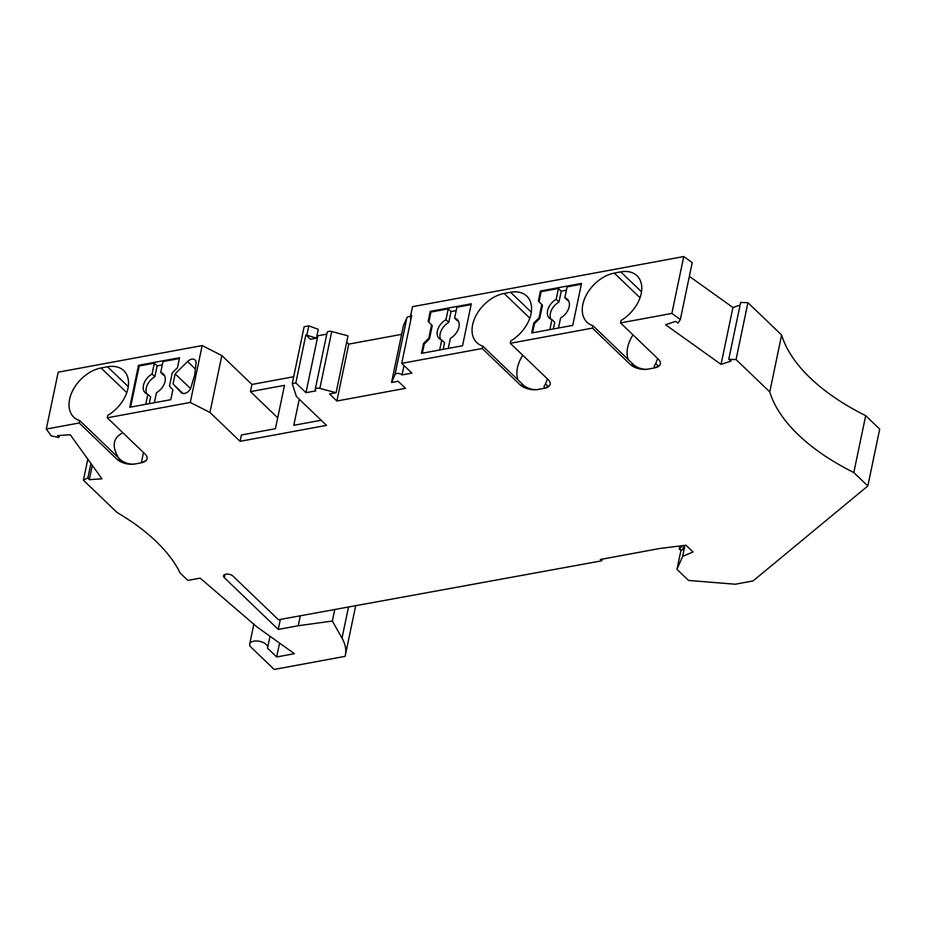 <?xml version="1.0" encoding="UTF-8"?>
<svg xmlns="http://www.w3.org/2000/svg" width="926" height="926" viewBox="0 0 926 926"><rect width="100%" height="100%" fill="white"/><g stroke="black" fill="none" stroke-linecap="round" stroke-linejoin="round"><path stroke-width="1.39" d="M689.361 276.353L732.941 307.501L721.053 364.381L731.135 361.036L728.75 359.323L736.043 359.566L769.761 391.906A196.231 99.302 -168.2 0 0 853.807 472.549L867.812 485.988L753.081 580.926L735.29 584.225L688.562 580.452L676.975 569.34L682.624 556.376L693.018 551.965L686.016 545.24L659.914 548.458L600.326 559.478L601.726 560.82L278.494 619.772L232.97 576.088A5.232 2.651 -168.2 0 0 227.449 574.085A5.232 2.651 -168.2 0 0 223.525 575.822A5.232 2.651 -168.2 0 0 224.323 577.685L278.251 629.437L280.346 619.425M736.043 359.566L747.93 302.686L781.637 335.027A196.231 99.302 -168.2 0 0 865.694 415.67L853.807 472.549M867.812 485.988L879.7 429.108L865.694 415.67M117.012 459.273L79.185 422.985L46.3 429.062L58.188 372.183L202.157 345.572L221.835 355.561L251.953 384.452L250.448 391.629L284.49 385.343L275.427 428.692L241.397 434.988L240.066 441.332L209.947 412.44L190.281 402.451L107.277 417.8L145.104 454.087A13.08 6.621 11.8 0 1 146.192 460.488A13.08 6.621 11.8 0 1 141.296 462.803L134.814 463.995C130.358 464.539 125.867 463.382 121.341 460.535L117.012 459.273A13.08 6.621 -168.2 0 0 134.814 463.995M293.681 376.743L251.953 384.452M520.042 384.776A13.08 6.621 -168.2 0 0 537.856 389.499C533.388 390.031 528.896 388.874 524.371 386.038L520.042 384.776L482.214 348.489L401.722 363.362L411.873 373.109L402.046 374.926A3.924 1.991 11.8 0 0 398.111 373.433A3.924 1.991 11.8 0 0 395.032 374.521L391.559 382.473L398.145 381.257L405.495 388.318L336.879 401.004L329.529 393.944L336.103 392.728L319.864 388.422A3.924 1.991 -168.2 0 0 315.21 389.464A3.924 1.991 -168.2 0 0 315.812 390.865L305.985 392.682L295.834 382.936L292.246 383.607L304.133 326.728L308.809 325.859L318.278 329.32L316.437 338.152L305.869 334.899L310.418 339.263L316.437 338.152M317.086 335.05L317.873 335.802L305.985 392.682M326.762 334.159L317.873 335.802M336.103 392.728L347.991 335.849L331.74 331.543A3.924 1.991 -168.2 0 0 327.098 332.584L315.21 389.464M346.683 342.122L348.766 344.113L336.879 401.004M401.618 334.344L348.766 344.113M391.559 382.473L403.447 325.593L406.908 317.641A3.924 1.991 11.8 0 1 410.588 316.611M401.722 363.362L411.757 315.326L410.658 315.523L412.51 306.691L683.747 256.548L692.231 262.614L680.344 319.493L671.859 313.428L620.524 322.919L658.351 359.207A13.08 6.621 11.8 0 1 659.439 365.608A13.08 6.621 11.8 0 1 654.543 367.923L659.555 365.481M740.071 305.129L732.941 307.501M747.93 302.686L740.638 302.443L728.75 359.323M721.053 364.381L665.562 324.725L675.644 321.368L678.029 323.07L680.344 319.493M537.856 389.499L544.338 388.295A13.08 6.621 11.8 0 0 549.222 385.98A13.08 6.621 11.8 0 0 548.134 379.579L510.307 343.291L592.432 328.117L630.259 364.404A13.08 6.621 -168.2 0 0 648.061 369.127L654.543 367.923M292.246 383.607L296.389 396.467L326.508 425.358L240.066 441.332M46.3 429.062L51.173 435.833L58.905 437.512L57.539 435.614L70.226 434.757L101.987 478.811L89.301 479.668L87.924 477.77L83.409 480.2L117.127 512.553A196.231 99.302 -168.2 0 1 180.165 573.032L187.862 580.417L200.166 578.148L256.977 626.948L294.41 653.698L276.677 656.974L279.571 643.095M270.033 636.278L267.626 647.749A9.156 4.63 -168.2 0 1 267.498 648.165L276.677 656.974M267.626 647.749A9.156 4.63 -168.2 0 0 259.616 641.336A9.156 4.63 -168.2 0 0 249.707 643.998A9.156 4.63 -168.2 0 0 251.108 647.274L274.212 669.452L345.097 656.349A78.49 39.714 -168.2 0 0 345.34 655.295A78.49 39.714 -168.2 0 0 342.007 638.107L332.341 621.033L334.784 609.366M278.251 629.437L298.241 625.733L332.341 621.033M298.241 625.733L300.337 615.732M58.905 437.512L59.322 435.498M87.808 459.146L83.409 480.2M87.924 477.77L90.922 463.463M92.287 465.361L89.301 479.668M410.658 315.523L410.623 320.743M306.957 334.691L308.809 325.859M295.834 382.936L305.869 334.899M209.947 412.44L221.835 355.561M190.281 402.451L202.157 345.572M277.707 417.788L250.448 391.629M299.248 399.21L293.797 425.3L321.172 420.242M402.046 374.926L404.002 365.562M572.743 325.385L581.516 283.414L540.46 290.995L538.376 300.938L541.779 304.561L539.013 317.815L533.758 323.035L531.686 332.966L572.743 325.385M430.243 311.379L428.171 321.31L431.562 324.933L428.796 338.187L423.552 343.407L421.469 353.35L462.537 345.757L471.299 303.786L430.243 311.379L430.937 312.05L428.865 321.982L432.268 325.605L429.49 338.858L424.247 344.078L422.349 353.188M482.214 348.489L482.724 346.081A31.391 21.043 -46.2 0 1 476.821 342.632A31.391 21.043 -46.2 0 1 476.462 314.724A31.391 21.043 -46.2 0 1 504.103 293.473L510.585 292.28L531.304 312.155M510.307 343.291L510.816 340.884A31.391 21.043 -46.2 0 0 526.778 296.123A31.391 21.043 -46.2 0 0 510.585 292.28M592.432 328.117L592.941 325.697A31.391 21.043 -46.2 0 1 587.038 322.26A31.391 21.043 -46.2 0 1 586.679 294.352A31.391 21.043 -46.2 0 1 614.308 273.101L620.802 271.897L641.51 291.783M620.524 322.919L621.033 320.512A31.391 21.043 -46.2 0 0 636.995 275.751A31.391 21.043 -46.2 0 0 620.802 271.897M671.859 313.428L683.747 256.548M458.405 321.172A13.08 8.774 -46.2 0 0 457.409 320.801L454.608 318.116L456.877 307.247L471.126 304.619M456.182 310.592L451.031 311.541L448.763 322.398A13.08 8.774 -46.2 0 0 440.741 339.587M439.642 349.982L441.737 339.958L444.538 342.643L443.137 349.345M441.737 339.958A13.08 8.774 -46.2 0 1 439.109 338.476A13.08 8.774 -46.2 0 1 445.962 319.713L448.763 322.398M445.962 319.713L448.23 308.856L451.031 311.541M448.23 308.856L430.937 312.05M428.171 321.31L428.865 321.982M431.562 324.933L432.268 325.605M428.796 338.187L429.49 338.858M423.552 343.407L424.247 344.078M454.608 318.116A13.08 8.774 -46.2 0 1 457.224 319.597A13.08 8.774 -46.2 0 1 450.372 338.36L448.277 348.384M568.61 300.8A13.08 8.774 -46.2 0 0 567.615 300.429L564.814 297.744L567.082 286.875L581.343 284.247M566.388 290.208L561.249 291.169L558.98 302.026A13.08 8.774 -46.2 0 0 550.947 319.215M549.847 329.61L551.942 319.586L554.743 322.271L553.343 328.962M564.814 297.744A13.08 8.774 -46.2 0 1 567.441 299.225A13.08 8.774 -46.2 0 1 560.589 317.988L558.494 328.012M540.46 290.995L541.154 291.678L539.082 301.61L542.474 305.233L539.708 318.486L534.464 323.706L532.566 332.804M551.942 319.586A13.08 8.774 -46.2 0 1 549.326 318.104A13.08 8.774 -46.2 0 1 556.179 299.341L558.447 288.472L541.154 291.678M558.447 288.472L561.249 291.169M538.376 300.938L539.082 301.61M541.779 304.561L542.474 305.233M539.013 317.815L539.708 318.486M533.758 323.035L534.464 323.706M556.179 299.341L558.98 302.026M544.338 388.295L549.338 385.853M524.371 386.038L482.724 346.081M522.773 355.248A31.391 21.043 -46.2 0 0 517.97 379.891M548.342 386.651L545.495 383.92L547.474 378.942M545.495 383.92L544.037 386.431L544.256 388.318M648.061 369.127C643.605 369.659 639.114 368.502 634.588 365.666L592.941 325.697M632.99 334.876A31.391 21.043 -46.2 0 0 628.187 359.519M634.588 365.666L630.259 364.404M658.56 366.268L655.712 363.536L657.68 358.57M655.712 363.536L654.254 366.059L654.462 367.935M676.975 569.34L681.061 549.789M682.624 556.376L684.927 545.379M684.256 545.46L682.231 550.09L679.209 549.292L682.393 545.692M679.209 549.292L679.904 545.993M781.637 335.027L769.761 391.906M107.277 417.8L107.786 415.38A31.391 21.043 133.8 0 0 123.748 370.631A31.391 21.043 133.8 0 0 107.543 366.777L101.061 367.981L126.781 392.647M141.296 462.803L146.308 460.349M143.472 452.525L141.331 462.792M79.185 422.985L79.694 420.578L121.341 460.535M79.694 420.578A31.391 21.043 133.8 0 1 73.791 417.14A31.391 21.043 133.8 0 1 73.432 389.233A31.391 21.043 133.8 0 1 101.061 367.981M122.903 432.789C113.018 437.662 111.56 445.996 118.493 457.814M172.236 372.865L177.479 367.657L179.563 357.714L138.506 365.307L129.733 407.278L170.789 399.685L172.873 389.742L169.47 386.119L172.236 372.865M175.153 373.849L173.046 383.943L181.079 392.508A6.54 4.387 133.8 0 0 181.195 392.624A6.54 4.387 133.8 0 0 186.554 392.705A6.54 4.387 133.8 0 0 190.987 387.427L194.645 375.099L196.057 363.189A6.54 4.387 -46.2 0 0 195.097 359.983A6.54 4.387 -46.2 0 0 187.561 361.51L175.153 373.849L190.524 388.607M173.046 383.943L182.954 393.457M138.506 365.307L139.201 365.978L154.329 363.177L152.061 374.046L154.862 376.732L157.131 365.863L162.281 364.913M154.862 376.732A13.08 8.774 -46.2 0 0 146.84 393.92M145.729 404.315L147.824 394.291L150.637 396.976L149.236 403.667M164.504 375.505A13.08 8.774 -46.2 0 0 163.508 375.134L160.707 372.449L162.976 361.58L179.389 358.547M160.707 372.449A13.08 8.774 -46.2 0 1 163.323 373.93A13.08 8.774 -46.2 0 1 156.471 392.693L154.376 402.717M154.329 363.177L157.131 365.863M139.201 365.978L130.612 407.116M152.061 374.046A13.08 8.774 -46.2 0 0 145.208 392.809A13.08 8.774 -46.2 0 0 147.824 394.291M601.726 560.82L602.074 559.154M225.006 574.433L224.323 577.685M331.74 331.543L319.864 388.422M395.032 374.521L406.908 317.641M529.811 318.139L504.103 293.473M640.028 297.767L614.308 273.101M128.263 386.651L107.543 366.777M187.561 361.51L195.374 368.999M342.007 638.107L348.546 606.819M355.746 605.488L345.34 655.295M253.886 623.985L249.707 643.998"/></g></svg>
